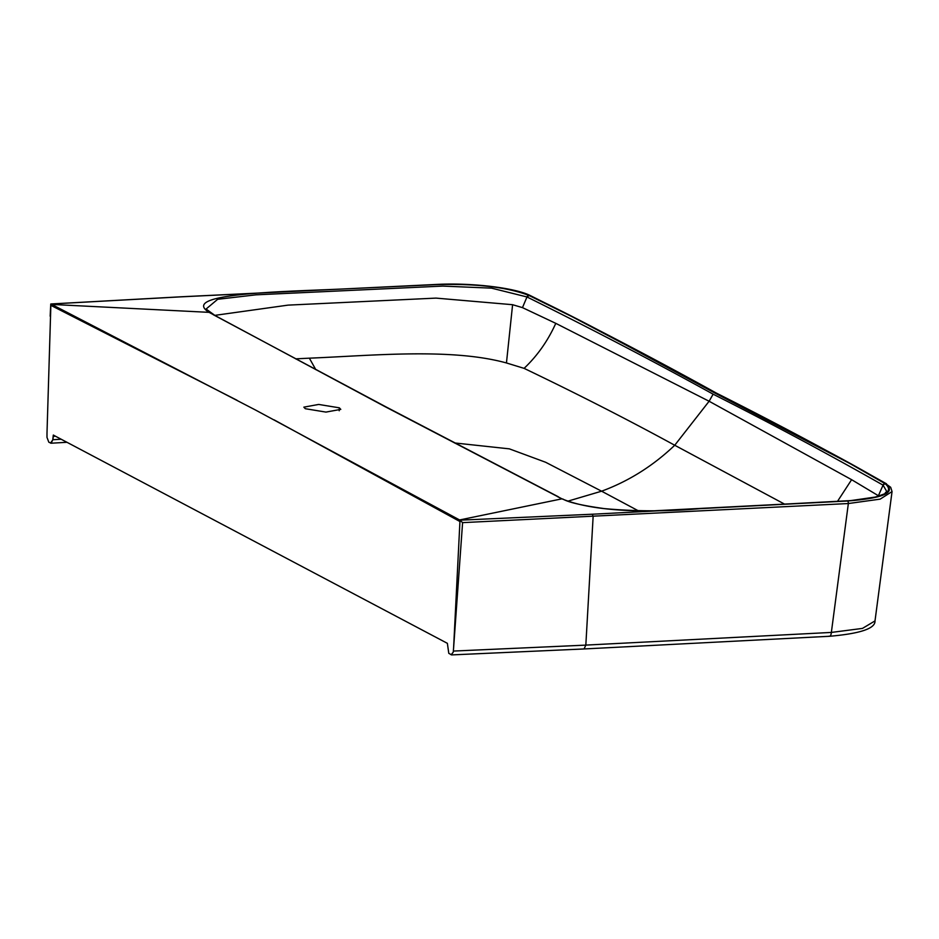 <?xml version="1.0" encoding="UTF-8"?>
<svg xmlns="http://www.w3.org/2000/svg" width="939" height="939" viewBox="0 0 939 939"><rect width="100%" height="100%" fill="white"/><g stroke="black" fill="none" stroke-linecap="round" stroke-linejoin="round"><path stroke-width="1.41" d="M214.749 315.375L288.05 305.128L436.001 298.109L512.6 304.706L506.45 362.959L524.091 368.358C577.227 393.828 627.44 419.451 674.73 445.25L709.109 401.246L851.614 479.688L837.494 501.379M295.621 358.851L309.354 358.17C371.292 355.681 451.072 347.676 506.45 362.959M886.51 483.831A2.113 1.937 120.8 0 0 885.512 483.585L890.665 487.271L892.05 491.567L880.16 499.137L848.351 503.539L462.598 522.636L459.582 519.96L561.945 498.832L384.978 406.61L209.08 312.347L50.906 304.389M459.582 519.96L255.537 410.038L51.363 304.236M339.319 407.819L318.685 404.439L303.849 407.15L305.316 408.711L325.927 412.092L340.787 409.381L339.319 407.819L339.202 410.754M236.992 400.249L50.859 305.351L46.997 433.09L46.985 437.386L48.816 442.199L51.176 443.196L52.784 439.734L53.312 435.074L447.375 643.332L448.783 653.333L451.671 654.906M567.966 501.133L601.594 491.191L638.532 510.91M454.499 442.938L509.349 448.854L545.618 462.258L601.594 491.191C628.672 481.226 653.051 465.908 674.73 445.25L784.746 504.22M524.091 368.358C537.366 355.775 547.93 340.775 555.782 323.345L709.109 401.246L713.124 394.18C772.879 424.381 829.513 454.699 883.036 485.134A2.113 1.948 122.2 0 1 885.008 483.608L850.534 463.878L714.872 393.03L624.142 344.085L571.945 316.619L528.857 295.398A2.113 1.843 114.4 0 0 527.002 296.97C592.075 329.213 654.107 361.621 713.124 394.18M557.437 496.59L561.945 498.832C581.499 506.943 611.101 510.992 650.762 510.969L846.344 500.933C882.613 498.198 895.501 492.435 885.019 483.62L883.059 485.134L878.399 495.733L851.614 479.688M512.6 304.706L522.471 307.628L555.782 323.345M522.471 307.628L526.979 296.959L529.35 295.362A2.113 1.855 -64.7 0 1 530.171 295.515C514.748 287.733 471.261 282.674 437.574 284.388A2.113 0.786 -92.6 0 0 437.257 284.587M885.489 483.573C863.716 470.592 836.18 455.462 802.88 438.184L715.659 392.995L624.787 344.061C588.213 324.413 556.404 308.18 529.373 295.374C508.093 287.076 477.564 283.425 437.762 284.423A2.113 0.786 -92.6 0 0 437.562 284.388L180.687 296.865M883.059 485.134L886.827 491.637C882.144 494.513 890.865 491.848 875.265 497.06L850.91 500.581L700.283 508.621C668.204 511.52 636.231 511.52 604.34 508.609C582.063 505.522 568.212 502.318 562.801 498.996M206.075 309.037L217.672 299.295L255.983 294.834L442.738 286.09L491.531 288.144L526.979 296.959M210.066 312.581L209.08 312.347C179.149 293.625 279.223 291.747 338.38 289.189L436.999 284.599C476.425 283.543 507.037 287.134 528.833 295.386M892.05 491.567L875.007 620.902L862.448 628.414L831.355 632.428L848.351 503.539A2.113 0.869 86.8 0 0 847.577 501.003C883.939 498.186 896.581 492.388 885.512 483.585L885.008 483.608M451.131 654.8L453.267 652.1L453.596 647.957L459.934 521.532L274.106 419.862M53.476 435.062L52.866 439.722L50.553 443.114M52.784 439.734A2.113 0.681 6.4 0 0 52.866 439.722L61.199 439.241M53.112 436.353A2.113 0.681 -173.6 0 0 53.241 436.353L55.483 436.212M309.354 358.17L315.809 369.637M886.486 483.82L886.486 483.82C832.87 453.443 776.224 423.231 716.563 393.195C657.523 360.494 595.408 327.946 530.195 295.527L529.373 295.374M437.762 284.423L180.875 296.794L50.812 303.978M829.008 636.173A5.282 2.148 -93.1 0 0 829.536 636.278A5.282 2.148 -93.1 0 0 831.355 632.428L585.83 645.105L593.119 516.755L592.392 514.22L847.577 501.003M558.306 496.766L385.835 406.81L213.27 314.706M50.859 305.351L50.929 304.001L181.063 296.841M459.981 520.171L592.392 514.22M453.384 651.067L585.83 645.116L584.07 648.955L829.501 636.278C860.277 633.625 875.441 628.496 875.007 620.902M459.934 521.532L460.016 520.194M462.598 522.636L453.596 647.957M453.267 652.1L451.295 654.8M214.221 314.917L206.064 309.013M50.166 316.197L50.753 304.036M451.718 654.906L584.07 648.955M51.046 443.22L66.974 442.292"/></g></svg>
